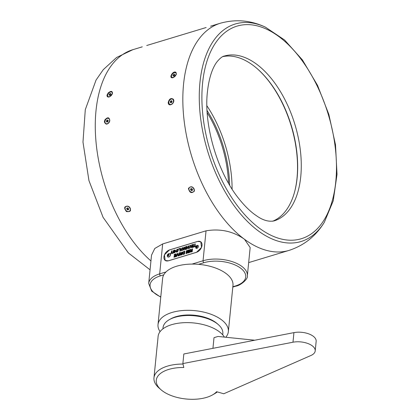 <?xml version="1.0" encoding="UTF-8"?>
<svg xmlns="http://www.w3.org/2000/svg" width="420" height="420" viewBox="0 0 420 420"><rect width="100%" height="100%" fill="white"/><g stroke="black" fill="none" stroke-linecap="round" stroke-linejoin="round"><path stroke-width="0.63" d="M163.748 274.848L160.456 275.846A1.517 0.845 -106.8 0 1 159.679 273.866A27.773 13.792 5.7 0 0 148.701 283.411L151.52 255.166L154.807 248.456L162.666 243.936L206.041 230.822C220.364 228.448 233.184 231.273 244.508 239.29L250.168 247.569L247.349 275.809A27.773 13.792 5.7 0 0 232.664 261.791A27.773 13.792 5.7 0 0 203.054 260.752A1.517 0.845 73.2 0 0 203.837 262.731L198.513 264.338M196.497 252.331L168.378 260.831L165.175 260.453L164.425 254.851L169.47 249.926L197.584 241.427L200.786 241.799L201.537 247.401L196.497 252.331M225.776 337.244A35.348 17.556 -174.3 0 0 228.354 331.637L232.969 285.411A35.348 17.556 -174.3 0 0 225.913 273.399A35.348 17.556 -174.3 0 0 187.446 264.28A35.348 17.556 -174.3 0 0 162.629 278.387L158.015 324.618A35.348 17.556 -174.3 0 0 160.072 331.637M228.354 331.637A35.348 17.556 -174.3 0 0 221.298 319.625A35.348 17.556 -174.3 0 0 182.837 310.511A35.348 17.556 -174.3 0 0 158.015 324.618M169.265 319.694L170.588 318.938A28.529 14.17 5.7 0 1 217.151 323.584L218.3 324.587A30.046 14.921 -174.3 0 0 169.265 319.694A30.046 14.921 -174.3 0 0 163.039 327.653L162.918 328.855M222.71 334.824L222.831 333.617A30.046 14.921 -174.3 0 0 218.3 324.587M157.453 343.534L158.104 336.409A34.083 16.926 5.7 0 1 182.038 322.807A34.083 16.926 5.7 0 1 219.13 331.595A34.083 16.926 5.7 0 1 224.401 337.108M217.303 391.918A34.083 16.926 5.7 0 1 214.741 393.64L212.531 394.9A31.558 15.671 -174.3 0 0 216.615 391.718L223.766 393.771L310.947 355.483A15.146 7.523 -174.3 0 0 315.205 350.91A15.146 7.523 -174.3 0 0 308.191 343.628A15.146 7.523 -174.3 0 0 292.981 342.216L182.873 363.573L183.823 367.505A31.558 15.671 -174.3 0 0 161.023 389.755A31.558 15.671 -174.3 0 0 212.531 394.9M161.023 389.755L159.107 388.085A34.083 16.926 5.7 0 1 153.967 377.837A34.083 16.926 5.7 0 1 182.989 364.046M254.756 340.221L218.022 336.452L214.006 337.664L212.94 348.332M157.453 342.914L153.967 377.837M155.274 365.342L155.279 364.718M315.205 350.91L316.16 341.313A15.146 7.523 -174.3 0 0 309.146 334.031A15.146 7.523 -174.3 0 0 293.942 332.624L183.829 353.981L182.873 363.573M200.608 241.736L200.939 241.915M165.328 260.563L165.06 260.3M165.359 260.521A6.263 4.174 -53.6 0 0 165.506 260.636A6.263 4.174 -53.6 0 0 165.659 260.741M201.206 242.177A6.263 4.174 -53.6 0 0 201.065 242.062A6.263 4.174 -53.6 0 0 200.907 241.957M169.465 249.968A6.263 4.174 -53.6 0 0 164.462 254.856A6.263 4.174 -53.6 0 0 165.207 260.416A6.263 4.174 -53.6 0 0 168.383 260.783L196.502 252.284A6.263 4.174 -53.6 0 0 201.5 247.396A6.263 4.174 -53.6 0 0 200.76 241.841A6.263 4.174 -53.6 0 0 197.578 241.469L169.465 249.968M170.006 253.796A1.916 1.281 126.4 0 1 170.063 253.832A1.916 1.281 126.4 0 1 170.452 254.914A1.916 1.281 126.4 0 1 169.397 256.699A1.916 1.281 126.4 0 1 167.785 256.919A1.916 1.281 126.4 0 1 167.727 256.877M198.403 246.466A1.712 1.139 126.4 0 1 196.928 248.341A1.712 1.139 126.4 0 1 195.673 247.37A2.184 2.184 0 0 1 197.111 245.422A1.712 1.139 126.4 0 1 198.403 246.466M183.109 254.42L182.527 253.25L182.668 252.62L183.388 251.696L184.842 251.197L184.559 254.032L182.805 254.326M188.927 249.963L188.643 252.798L187.792 253.055L187.546 251.255L186.916 253.323L186.065 253.58L186.349 250.745L186.847 250.593L186.643 252.819L187.357 250.441L187.913 250.268L188.181 252.352L188.422 250.115L188.927 249.963M189.929 249.659L189.646 252.494L189.142 252.646L189.425 249.811L189.929 249.659M193.625 244.314L193.342 247.149L191.405 247.737L191.452 247.265L192.89 246.829L192.953 246.209L191.615 246.614L191.662 246.141L193.001 245.737L193.079 244.939L191.604 245.385L191.651 244.913L193.625 244.314M189.441 246.603L188.953 246.572L190.129 245.369L190.89 245.443L191.179 246.424L189.824 248.246L189.084 248.173L188.874 247.727L189.383 247.464L189.903 247.763L190.669 246.614L190.103 245.837L189.441 246.603M189.383 247.464L190.055 247.879L190.822 246.729L190.25 245.952M190.58 245.941L190.103 245.837M188.606 245.831L188.323 248.666L187.824 248.819L187.934 247.69L186.863 248.015L186.753 249.144L186.249 249.291L186.533 246.456L187.031 246.309L186.91 247.543L187.982 247.217L188.102 245.984L188.606 245.831M185.997 246.619L185.714 249.454L185.189 249.611L184.328 248.068L184.139 249.931L183.64 250.084L183.923 247.249L184.464 247.086L185.309 248.609L185.493 246.771L185.997 246.619M183.346 248.782L182.527 250.346L181.157 250.561L180.868 249.543L182.249 247.716L183.057 247.779L183.346 248.782M174.274 251.186L174.232 251.659L173.093 252L173.203 250.861L174.347 250.105L175.214 250.168L175.513 251.176L174.72 252.677L173.308 252.977L173.072 252.499L173.586 252.242L174.143 252.53L175.009 251.349L174.337 250.567L173.675 251.008L173.639 251.381L174.274 251.186M173.586 252.242L174.295 252.641L175.156 251.459L174.489 250.682M174.893 250.677L174.337 250.567M190.444 252.137L190.344 251.68L191.079 250.703L190.197 249.58L190.785 249.401L191.772 250.268L192.003 249.034L192.507 248.882L192.224 251.716L190.36 252.089L190.192 251.57L190.775 250.509M191.09 249.931L192.034 250.346L192.155 249.144L192.491 249.044M178.327 250.299L177.503 251.864L176.138 252.079L175.849 251.06L177.224 249.239L178.038 249.296L178.327 250.299M180.574 248.262L180.29 251.097L179.786 251.244L180.023 248.882L178.684 249.291L178.731 248.819L180.574 248.262M180.169 255.239L180.07 254.788L180.799 253.811L179.923 252.688L180.506 252.509L181.498 253.376L181.729 252.142L182.233 251.99L181.949 254.825L180.08 255.192L179.917 254.678L180.5 253.617M180.815 253.04L181.76 253.449L181.881 252.252L182.212 252.152M195.232 243.826L194.996 246.188L195.767 245.957L195.72 246.43L193.678 247.049L193.725 246.577L194.497 246.341L194.733 243.978L195.232 243.826M176.206 253.811L175.922 256.646L173.98 257.229L174.027 256.762L175.466 256.326L175.529 255.707L174.19 256.111L174.237 255.638L175.576 255.234L175.655 254.436L174.184 254.877L174.232 254.405L176.206 253.811M177.917 253.292L178.6 255.838L178.07 255.995L177.587 254.095L176.689 256.415L176.159 256.573L177.403 253.449L177.917 253.292M179.655 252.767L179.372 255.602L178.868 255.754L179.151 252.919L179.655 252.767M172.074 250.829L171.953 252.021L172.741 253.376L172.158 253.554L171.654 252.572L170.919 253.927L170.331 254.105L171.449 252.173L171.57 250.982L172.074 250.829M167.281 255.754A1.916 1.281 -53.6 0 0 167.312 256.274A1.916 1.281 -53.6 0 0 167.669 256.835A1.916 1.281 -53.6 0 0 169.838 256.053A1.916 1.281 -53.6 0 0 169.948 253.748A1.916 1.281 -53.6 0 0 169.307 253.575A2.184 2.184 0 0 0 167.312 256.274M168.767 254.662A0.504 0.336 -53.6 0 0 168.357 254.83L168.058 254.604L168.247 254.09A0.961 0.64 -53.6 0 0 167.501 255.077A0.961 0.64 -53.6 0 0 168.016 255.743L167.927 255.266L168.231 255.486A0.504 0.336 -53.6 0 0 168.494 255.549A0.961 0.64 -53.6 0 0 169.024 254.567A0.961 0.64 -53.6 0 0 168.499 254.027L168.772 254.594L168.499 255.544A1.995 1.491 127.8 0 0 168.273 256.106A2.09 0.514 -130.4 0 1 168.016 255.743M168.058 254.604A0.504 0.336 -53.6 0 0 167.927 255.266M168.588 254.21L168.357 254.83A0.504 0.336 -53.6 0 0 168.231 255.486L167.9 255.512M191.242 250.047L191.924 250.378L191.242 250.047M191.079 250.703L190.349 249.69L190.859 249.538M190.696 251.391L191.095 251.748L190.848 251.507L191.919 251.507L191.835 250.703L190.696 251.391L191.767 251.396L191.835 250.703M173.261 251.953L173.355 250.976L174.5 250.22L175.282 250.231M173.072 252.499L173.644 252.399M173.387 253.024L173.224 252.614M173.738 252.352L174.295 252.641L173.738 252.352M173.639 251.381L174.258 251.349M176.216 252.126L176.001 251.171L177.377 249.349L178.106 249.359M176.605 251.68L177.135 251.785L177.975 250.583L177.329 249.821M177.975 250.583L177.182 249.711L177.707 249.821M177.182 249.711L176.347 250.924L176.983 251.669L177.823 250.467M177.135 251.785L176.673 251.743M179.954 251.197L180.023 248.882M178.852 249.239L178.883 248.929L180.558 248.425M181.235 250.609L181.02 249.653L182.401 247.832L183.131 247.842M181.624 250.163L182.154 250.268L182.994 249.06L182.353 248.304M182.994 249.06L182.201 248.189L182.726 248.299M182.201 248.189L181.367 249.401L182.007 250.152L182.842 248.95M182.154 250.268L181.697 250.226M185.267 249.59L184.328 248.068M183.808 250.031L184.07 247.359L184.537 247.217M185.309 248.609L185.645 246.887L185.981 246.782M187.987 248.766L187.934 247.69M186.417 249.244L186.685 246.572L187.016 246.472M186.91 247.543L188.134 247.333L188.255 246.094L188.591 245.994M190.129 245.369L190.958 245.506M189.105 246.682L190.281 245.485M188.874 247.727L189.436 247.627M189.236 248.283L189.021 247.837M189.535 247.574L190.055 247.879L189.535 247.574M191.572 247.684L193.042 246.939L192.953 246.209M191.783 246.566L191.809 246.251L193.148 245.847L193.079 244.939M191.772 245.333L191.803 245.023L193.609 244.477M189.31 252.599L189.578 249.926L189.913 249.821M187.924 253.019L187.546 251.255M186.233 253.528L186.501 250.856L186.832 250.756M186.643 252.819L187.509 250.551L187.934 250.42M188.181 252.352L188.575 250.231L188.911 250.126M182.527 253.25L183.535 251.811L184.826 251.359M183.262 254.531L182.679 253.36M183.246 253.885L184.254 253.827L184.291 251.822L183.54 252.079L183.026 253.124L183.404 253.901L184.102 253.712L184.291 251.822M180.968 253.15L181.65 253.486L180.968 253.15M180.799 253.811L180.07 252.798L180.584 252.646M180.422 254.499L180.821 254.856L180.574 254.609L181.645 254.615L181.561 253.811L180.422 254.499L181.493 254.504L181.561 253.811M194.996 246.188L195.752 246.12M193.846 246.997L194.649 246.456L194.885 244.094L195.216 243.989M174.148 257.182L175.618 256.436L175.529 255.707M174.358 256.058L175.728 255.344L175.655 254.436M174.353 254.83L174.384 254.52L176.19 253.974M178.185 255.959L177.587 254.095M176.379 256.505L177.555 253.559L177.959 253.439M179.035 255.701L179.303 253.029L179.639 252.929M172.237 253.528L171.654 252.572M170.594 254.027L172.058 250.992M289.081 250.388A118.666 66.013 -106.8 0 1 244.508 239.29A118.666 66.013 -106.8 0 1 183.556 84.236A118.666 66.013 -106.8 0 1 220.4 23.215C235.746 18.979 250.719 20.27 265.314 27.095A113.62 63.205 73.2 0 0 199.957 82.43A113.62 63.205 73.2 0 0 242.618 216.363A113.62 63.205 73.2 0 0 324.324 222.275C315.95 236.045 304.201 245.417 289.081 250.388L275.205 254.578M176.027 72.408L176.358 74.256L173.203 77.621C167.895 79.16 173.05 69.941 176.027 72.408M108.218 92.909L107.027 95.083C106.901 96.705 107.672 97.319 109.342 96.925L112.497 93.566C112.487 90.93 111.064 90.715 108.218 92.909M220.4 23.215L210.578 26.198M146.716 45.502L206.147 27.526M194.481 190.995C191.599 193.762 189.578 192.89 188.417 188.375C191.31 185.598 193.331 186.475 194.481 190.995M126.43 211.57C130.924 212.105 131.696 210.389 128.746 206.419C124.262 205.868 123.491 207.585 126.43 211.57M173.255 99.173C175.938 102.832 168.178 107.919 168.226 102.422C169.234 98.884 170.909 97.797 173.255 99.173M104.895 119.842L104.365 121.832C105.861 125.171 107.672 124.835 109.799 120.829C109.368 117.164 107.73 116.839 104.895 119.842M176.295 74.466A2.919 1.738 -46.6 0 0 176.316 74.351A2.919 1.738 -46.6 0 0 175.975 73.07A2.919 1.738 -46.6 0 0 175.896 73.001M171.885 77.238A2.919 1.738 -46.6 0 0 171.959 77.311A2.919 1.738 -46.6 0 0 173.387 77.553M169.843 104.349A2.919 2.121 -61.7 0 0 169.922 104.396A2.919 2.121 -61.7 0 0 173.171 102.827A2.919 2.121 -61.7 0 0 172.694 99.251A2.919 2.121 -61.7 0 0 172.615 99.215M193.641 191.63A2.919 2.336 -133.8 0 0 193.699 191.578A2.919 2.336 -133.8 0 0 194.25 190.58A2.919 2.336 -133.8 0 0 192.827 187.394A2.919 2.336 -133.8 0 0 189.656 187.362A2.919 2.336 -133.8 0 0 189.599 187.415M105.982 123.659A2.919 2.121 -61.7 0 0 106.061 123.701A2.919 2.121 -61.7 0 0 109.31 122.136A2.919 2.121 -61.7 0 0 108.833 118.561A2.919 2.121 -61.7 0 0 108.748 118.519M129.775 210.94A2.919 2.336 -133.8 0 0 129.833 210.887A2.919 2.336 -133.8 0 0 129.496 207.16A2.919 2.336 -133.8 0 0 125.79 206.666A2.919 2.336 -133.8 0 0 125.738 206.724M108.024 96.548A2.919 1.738 -46.6 0 0 108.098 96.621A2.919 1.738 -46.6 0 0 109.526 96.857M112.434 93.776A2.919 1.738 -46.6 0 0 112.109 92.374A2.919 1.738 -46.6 0 0 112.03 92.311M125.333 209.491A2.919 2.336 -133.8 0 0 129.722 210.992A2.919 2.336 -133.8 0 0 129.386 207.27A2.919 2.336 -133.8 0 0 125.68 206.777A2.919 2.336 -133.8 0 0 125.333 209.491M126.646 208.577L127.239 207.847L128.294 208.157L128.751 209.191L128.163 209.921L127.108 209.617L126.646 208.577L127.339 207.874M128.609 209.37L127.654 209.092L127.108 209.617M127.654 209.092L127.192 208.052M127.376 207.89A1.013 0.814 -133.8 0 0 128.72 209.239M104.963 121.79A2.919 2.121 -61.7 0 0 105.903 123.617A2.919 2.121 -61.7 0 0 109.153 122.052A2.919 2.121 -61.7 0 0 108.675 118.477A2.919 2.121 -61.7 0 0 106.239 118.996A2.919 2.121 -61.7 0 0 104.963 121.79M106.475 120.771L107.284 119.978L108.092 120.257L108.098 121.322L107.294 122.115L106.481 121.837L106.475 120.771L107.242 121.18L107.646 120.787L108.045 120.393L107.284 119.978M107.247 122.099L107.242 121.18M108.092 120.519A1.013 0.735 -61.7 0 0 107.646 120.787A1.013 0.735 -61.7 0 0 107.247 121.716A1.013 0.735 -61.7 0 0 107.326 122.084M107.62 95.099A2.919 1.738 -46.6 0 0 107.945 96.479A2.919 1.738 -46.6 0 0 111.216 95.55A2.919 1.738 -46.6 0 0 111.962 92.232A2.919 1.738 -46.6 0 0 109.505 92.468A2.919 1.738 -46.6 0 0 107.62 95.099M109.226 94.148L110.124 93.424L110.849 93.629L110.675 94.563L109.778 95.288L109.053 95.078L109.226 94.148L109.967 94.847L110.738 94.222M110.775 94.038L110.124 93.424M110.728 94.29A1.013 0.604 -46.6 0 0 110.413 94.484A1.013 0.604 -46.6 0 0 109.914 95.177L109.967 94.847M189.21 190.223A2.919 2.336 -133.8 0 0 193.583 191.688A2.919 2.336 -133.8 0 0 193.247 187.96A2.919 2.336 -133.8 0 0 189.541 187.467A2.919 2.336 -133.8 0 0 189.21 190.223M190.507 189.284L191.09 188.543L192.14 188.837L192.617 189.872L192.04 190.612L190.984 190.318L190.507 189.284L191.2 188.575M192.47 190.055L191.531 189.793L190.984 190.318M191.531 189.793L191.058 188.759M191.237 188.585A1.013 0.814 -133.8 0 0 192.565 189.934M168.829 102.391A2.919 2.121 -61.7 0 0 169.764 104.312A2.919 2.121 -61.7 0 0 173.014 102.742A2.919 2.121 -61.7 0 0 172.536 99.167A2.919 2.121 -61.7 0 0 170.137 99.661A2.919 2.121 -61.7 0 0 168.829 102.391M170.357 101.43L171.176 100.664L171.969 100.973L171.943 102.05L171.124 102.816L170.331 102.506L170.357 101.43L171.119 101.84L171.533 101.456L171.943 101.073L171.176 100.664M171.097 102.805L171.119 101.84M171.964 101.21A1.013 0.735 -61.7 0 0 171.533 101.456A1.013 0.735 -61.7 0 0 171.108 102.38A1.013 0.735 -61.7 0 0 171.181 102.764M176.164 74.204A2.919 1.738 -46.6 0 0 175.822 72.928A2.919 1.738 -46.6 0 0 172.552 73.852A2.919 1.738 -46.6 0 0 171.806 77.17A2.919 1.738 -46.6 0 0 174.31 76.902A2.919 1.738 -46.6 0 0 176.164 74.204M174.562 75.212L173.68 75.962L172.93 75.799L173.066 74.881L173.948 74.13L174.699 74.298L174.562 75.212M173.754 75.899L173.066 74.881M173.801 75.579L174.61 74.891M174.626 74.77L173.948 74.13M174.599 74.981A1.013 0.604 -46.6 0 0 174.242 75.201A1.013 0.604 -46.6 0 0 173.77 75.889M197.185 246.383A0.504 0.336 -53.6 0 0 196.775 246.55L196.476 246.33L196.665 245.816A0.961 0.64 -53.6 0 0 195.919 246.803A0.961 0.64 -53.6 0 0 196.434 247.469L196.345 246.986L196.649 247.212A0.504 0.336 -53.6 0 0 196.912 247.275M196.665 245.816A2.147 1.47 -86.5 0 1 196.912 245.574A2.09 0.514 49.6 0 0 196.917 245.747L197.19 246.314L196.917 247.27A0.961 0.64 -53.6 0 0 197.442 246.293A0.961 0.64 -53.6 0 0 196.917 245.747M196.917 247.27A1.995 1.491 127.8 0 0 196.691 247.826A2.09 0.514 -130.4 0 1 196.434 247.469M196.476 246.33A0.504 0.336 -53.6 0 0 196.345 246.986M197.006 245.931L196.775 246.55A0.504 0.336 -53.6 0 0 196.649 247.212L196.324 247.233M228.512 183.178A86.095 47.896 73.2 0 0 207.212 112.728M207.081 110.513A86.851 48.316 -106.8 0 1 229.63 185.099M232.103 189.126A90.893 50.563 73.2 0 0 206.908 105.788M294.614 191.856A86.851 48.316 73.2 0 0 295.927 185.918A86.851 48.316 73.2 0 0 257.439 68.88M222.889 56.6A86.095 47.896 -106.8 0 1 257.686 69.101A86.095 47.896 -106.8 0 1 296.084 185.335A86.095 47.896 -106.8 0 1 294.698 191.536A86.095 47.896 -106.8 0 1 272.659 221.219M232.838 286.75L235.337 285.994A26.255 13.041 -174.3 0 0 240.471 268.044A26.255 13.041 -174.3 0 0 203.837 262.731M162.666 243.936L159.679 273.866L165.984 271.955M192.024 264.086L203.054 260.752L206.041 230.822M160.456 275.846A26.255 13.041 -174.3 0 0 160.781 296.887M232.806 287.07L235.904 286.135A1.517 0.845 -106.8 0 1 235.337 285.994M293.942 332.624L292.981 342.216M150.948 260.93A118.666 66.013 -106.8 0 1 95.918 140.831A118.666 66.013 -106.8 0 1 132.841 49.691L142.28 46.835M202.577 83.239A111.053 61.777 73.2 0 0 294.221 240.093A111.053 61.777 73.2 0 0 310.8 73.967A111.053 61.777 73.2 0 0 202.577 83.239M274.034 220.915A86.095 47.896 73.2 0 0 294.961 124.645A86.095 47.896 73.2 0 0 224.201 56.091C222.532 56.291 220.264 58.039 217.403 61.331C214.599 64.712 209.48 73.364 207.448 91.691C203.495 124.278 217.308 172.237 238.954 198.807C244.944 206.315 250.756 211.937 256.394 215.686C262.715 220.227 268.59 221.97 274.034 220.915M148.701 283.411L151.672 291.123L160.755 297.161M235.904 286.135C240.035 285.768 248.372 279.101 247.349 275.809M165.506 260.636L165.207 260.416M201.065 242.062L200.76 241.841M274.822 254.698L248.672 262.605M150.061 269.829L128.357 252.919L103.084 217.334L88.951 180.611L82.982 142.112L85.286 109.683L96.044 80.078L103.273 69.662L116.582 57.488L132.841 49.691M324.324 222.275L333.228 200.86L337.019 174.405L335.512 144.853L328.844 114.403L317.525 85.355L302.405 59.913L284.592 39.995L265.314 27.095"/></g></svg>
